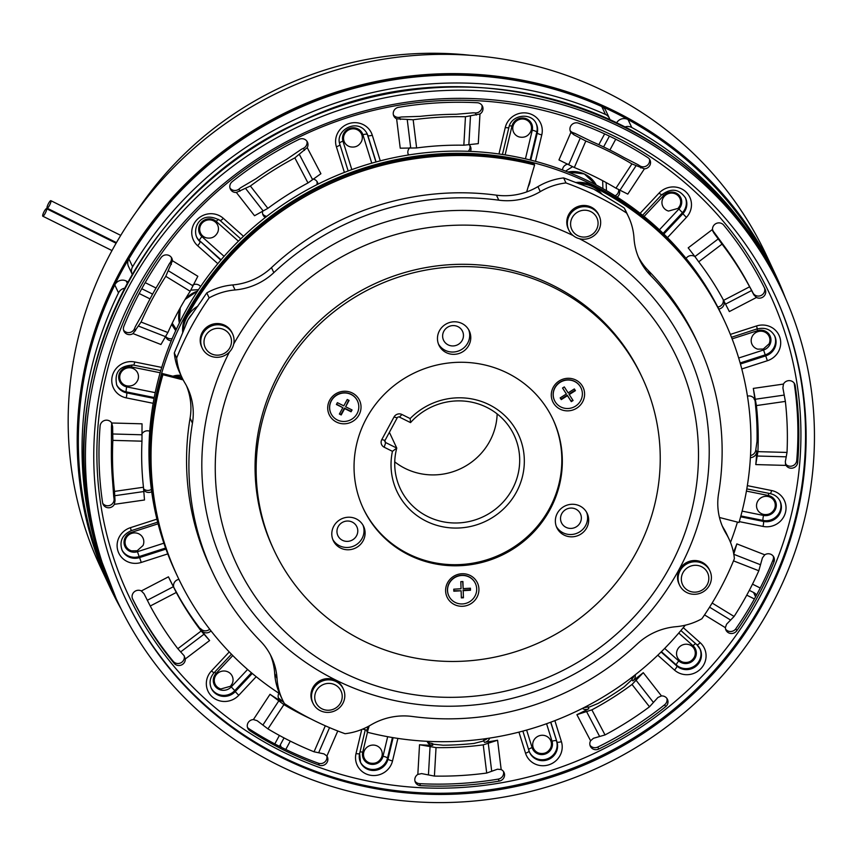 <?xml version="1.0" encoding="UTF-8"?>
<svg xmlns="http://www.w3.org/2000/svg" width="856" height="856" viewBox="0 0 856 856"><rect width="100%" height="100%" fill="white"/><g stroke="black" fill="none" stroke-linecap="round" stroke-linejoin="round"><path stroke-width="1.28" d="M48.525 203.439A4.194 0.877 -63.6 0 0 47.133 208.19A4.194 0.877 -63.6 0 0 49.466 205.44A4.194 0.877 -63.6 0 0 50.857 200.679A4.194 0.877 -63.6 0 0 48.525 203.439M44.191 211.443A4.194 0.877 -63.6 0 0 42.8 216.204A4.194 0.877 -63.6 0 0 45.133 213.444A4.194 0.877 -63.6 0 0 46.524 208.693A4.194 0.877 -63.6 0 0 44.191 211.443M775.504 274.701L766.473 255.42A367.663 354.63 154.9 0 0 160.2 181.932A367.663 354.63 154.9 0 0 100.559 567.271L109.589 586.553A367.663 354.63 -25.1 0 1 169.231 201.214A367.663 354.63 -25.1 0 1 775.504 274.701A367.663 354.63 -25.1 0 1 785.337 297.877M121.092 608.937A367.663 354.63 -25.1 0 1 109.589 586.553M78.806 423.046A366.614 353.614 -25.1 0 1 170.119 202.123A366.614 353.614 -25.1 0 1 669.627 146.365M470.158 55.276A345.856 333.605 154.9 0 0 136.543 211.507M179.856 377.999A9.437 9.095 154.9 0 0 176.775 377.207M131.236 367.952A9.437 9.095 154.9 0 0 120.065 374.746A9.437 9.095 154.9 0 0 126.966 385.895C131.813 386.548 135.376 384.719 137.666 380.406A9.437 9.095 154.9 0 0 131.236 367.952M131.738 533.352A9.437 9.095 154.9 0 0 131.631 550.857L137.185 550.75L143.006 545.529A9.437 9.095 154.9 0 0 131.738 533.352M216.836 674.068A9.437 9.095 154.9 0 0 220.859 688.962L230.478 686.266A9.437 9.095 154.9 0 0 228.852 672.377A9.437 9.095 154.9 0 0 216.836 674.068M128.026 281.902L126.228 281.003A8.389 8.089 154.9 0 0 114.79 284.941A366.817 353.817 -25.1 0 0 110.649 586.842L114.362 594.76A366.817 353.817 -25.1 0 1 118.503 292.859L114.79 284.941M124.655 288.205A8.389 8.089 154.9 0 0 118.503 292.859M363.747 752.381A9.437 9.095 154.9 0 0 370.06 763.038C375.163 764.055 378.951 762.279 381.434 757.71A9.437 9.095 154.9 0 0 375.014 745.255A9.437 9.095 154.9 0 0 363.747 752.381M533.095 747.309A9.437 9.095 154.9 0 0 539.259 753.227C544.363 754.254 548.15 752.478 550.633 747.909A9.437 9.095 154.9 0 0 539.355 735.732A9.437 9.095 154.9 0 0 533.095 747.309M679.504 660.222A9.437 9.095 154.9 0 0 683.109 662.18C688.213 663.207 692.001 661.431 694.483 656.852A9.437 9.095 154.9 0 0 679.086 647.286A9.437 9.095 154.9 0 0 679.504 660.222M284.042 737.915L280.233 744.955A8.389 8.089 154.9 0 0 279.612 746.421M774.455 508.956A9.437 9.095 154.9 0 0 768.035 496.491A9.437 9.095 154.9 0 0 756.854 503.296A9.437 9.095 154.9 0 0 763.755 514.435C768.613 515.098 772.176 513.268 774.455 508.956M769.116 343.823A9.437 9.095 154.9 0 0 757.838 331.657A9.437 9.095 154.9 0 0 757.742 349.152L763.285 349.045L769.116 343.823M678.155 208.329A9.437 9.095 154.9 0 0 676.508 194.473A9.437 9.095 154.9 0 0 664.491 196.163A9.437 9.095 154.9 0 0 668.515 211.058L678.134 208.361L679.889 205.729M531.255 130.016A9.437 9.095 154.9 0 0 524.268 119.198A9.437 9.095 154.9 0 0 513.001 126.324A9.437 9.095 154.9 0 0 519.314 136.981C524.418 137.998 528.206 136.222 530.688 131.653A9.437 9.095 154.9 0 0 531.255 130.016M361.906 135.077A9.437 9.095 154.9 0 0 350.222 129.277A9.437 9.095 154.9 0 0 350.115 146.783C355.219 147.799 359.017 146.023 361.5 141.454A9.437 9.095 154.9 0 0 361.906 135.077M215.487 222.175A9.437 9.095 154.9 0 0 202.241 222.935A9.437 9.095 154.9 0 0 206.264 237.829C211.368 238.856 215.156 237.08 217.638 232.5A9.437 9.095 154.9 0 0 215.487 222.175M609.879 119.53A8.389 8.089 154.9 0 0 605.47 114.447L601.757 106.529A366.817 353.817 -25.1 0 0 128.892 258.865A8.389 8.089 154.9 0 0 128.475 266.366L132.188 274.273A8.389 8.089 154.9 0 0 132.241 274.401M730.489 542.437A301.847 291.147 154.9 0 0 737.444 522.106M723.523 318.892A301.847 291.147 154.9 0 0 723.288 318.389A301.847 291.147 154.9 0 0 460.1 153.31A301.847 291.147 154.9 0 0 185.57 315.158A301.847 291.147 154.9 0 0 176.582 574.419A301.847 291.147 154.9 0 0 176.818 574.922M723.288 318.389L722.261 316.185A301.847 291.147 154.9 0 0 718.783 309.037A301.847 291.147 154.9 0 0 686.084 258.426A301.847 291.147 154.9 0 0 667.466 237.626A301.847 291.147 154.9 0 0 640.128 213.305A301.847 291.147 154.9 0 0 617.187 197.115A301.847 291.147 154.9 0 0 562.499 169.97A301.847 291.147 154.9 0 0 535.471 161.335A301.847 291.147 154.9 0 0 498.962 153.973A301.847 291.147 154.9 0 0 470.49 151.394A301.847 291.147 154.9 0 0 408.483 154.979A301.847 291.147 154.9 0 0 380.278 160.842A301.847 291.147 154.9 0 0 344.39 172.409A301.847 291.147 154.9 0 0 318.015 184.126A301.847 291.147 154.9 0 0 265.296 217.499A301.847 291.147 154.9 0 0 243.479 236.277A301.847 291.147 154.9 0 0 217.82 263.669A301.847 291.147 154.9 0 0 200.614 286.546A301.847 291.147 154.9 0 0 184.543 312.954A301.847 291.147 154.9 0 0 171.307 340.752A301.847 291.147 154.9 0 0 161.72 367.417A301.847 291.147 154.9 0 0 153.171 403.304A301.847 291.147 154.9 0 0 149.736 431.221A6.292 6.067 154.9 0 0 141.764 434.195M530.271 179.685A16.767 16.178 -25.1 0 1 528.312 186.522A16.767 16.178 -25.1 0 1 528.173 186.779M334.985 684.811A13.835 13.343 154.9 0 0 316.367 690.803A13.835 13.343 154.9 0 0 321.995 708.832A13.835 13.343 154.9 0 0 340.602 702.83A13.835 13.343 154.9 0 0 334.985 684.811M323.343 680.67A16.767 16.178 -25.1 0 1 336.034 681.558A16.767 16.178 -25.1 0 1 343.342 689.005A16.767 16.178 -25.1 0 1 332.973 711.571A16.767 16.178 -25.1 0 1 320.283 710.673A16.767 16.178 -25.1 0 1 312.975 703.225A16.767 16.178 -25.1 0 1 323.343 680.67M312.975 703.225L312.408 702.027A16.767 16.178 -25.1 0 1 322.776 679.461A16.767 16.178 -25.1 0 1 342.785 687.807L343.342 689.005M701.567 566.704A13.835 13.343 154.9 0 0 682.96 572.707A13.835 13.343 154.9 0 0 688.577 590.736A13.835 13.343 154.9 0 0 707.195 584.734A13.835 13.343 154.9 0 0 701.567 566.704M678.797 583.161A16.767 16.178 -25.1 0 1 684.19 565.709A16.767 16.178 -25.1 0 1 702.615 563.462A16.767 16.178 -25.1 0 1 709.934 570.909A16.767 16.178 -25.1 0 1 710.694 572.878A16.767 16.178 -25.1 0 1 705.301 590.33A16.767 16.178 -25.1 0 1 686.876 592.577A16.767 16.178 -25.1 0 1 679.557 585.13A16.767 16.178 -25.1 0 1 678.797 583.161M679.557 585.13L679.001 583.931A16.767 16.178 -25.1 0 1 678.23 581.952A16.767 16.178 -25.1 0 1 688.331 561.739A16.767 16.178 -25.1 0 1 709.367 569.7L709.934 570.909M590.833 211.635A13.835 13.343 154.9 0 0 572.215 217.627A13.835 13.343 154.9 0 0 577.843 235.657A13.835 13.343 154.9 0 0 596.45 229.654A13.835 13.343 154.9 0 0 590.833 211.635M579.191 207.494A16.767 16.178 -25.1 0 1 591.881 208.383A16.767 16.178 -25.1 0 1 599.189 215.83A16.767 16.178 -25.1 0 1 588.821 238.396A16.767 16.178 -25.1 0 1 576.131 237.497A16.767 16.178 -25.1 0 1 568.823 230.05A16.767 16.178 -25.1 0 1 579.191 207.494M568.823 230.05L568.256 228.852A16.767 16.178 -25.1 0 1 578.624 206.285A16.767 16.178 -25.1 0 1 598.633 214.631L599.189 215.83M224.24 329.731A13.835 13.343 154.9 0 0 205.633 335.723A13.835 13.343 154.9 0 0 211.25 353.753A13.835 13.343 154.9 0 0 229.868 347.75A13.835 13.343 154.9 0 0 224.24 329.731M201.47 346.177A16.767 16.178 -25.1 0 1 206.863 328.725A16.767 16.178 -25.1 0 1 225.289 326.478A16.767 16.178 -25.1 0 1 232.607 333.926A16.767 16.178 -25.1 0 1 233.367 335.894A16.767 16.178 -25.1 0 1 227.974 353.346A16.767 16.178 -25.1 0 1 209.549 355.593A16.767 16.178 -25.1 0 1 202.23 348.146A16.767 16.178 -25.1 0 1 201.47 346.177M202.23 348.146L201.674 346.948A16.767 16.178 -25.1 0 1 200.903 344.979A16.767 16.178 -25.1 0 1 211.004 324.756A16.767 16.178 -25.1 0 1 232.04 332.727L232.607 333.926M566.019 527.339A10.475 10.111 154.9 0 0 580.432 513.803A10.475 10.111 154.9 0 0 563.826 511A10.475 10.111 154.9 0 0 566.019 527.339M448.116 344.861A10.475 10.111 154.9 0 0 462.529 331.315A10.475 10.111 154.9 0 0 445.923 328.522A10.475 10.111 154.9 0 0 448.116 344.861M342.443 540.297A10.475 10.111 154.9 0 0 356.856 526.75A10.475 10.111 154.9 0 0 340.26 523.958A10.475 10.111 154.9 0 0 342.443 540.297M554.463 400.394A14.67 14.156 -25.1 0 1 574.59 381.337A14.67 14.156 -25.1 0 1 581.042 387.95M574.686 381.53A14.67 14.156 154.9 0 0 554.517 400.501A14.67 14.156 154.9 0 0 577.757 404.406A14.67 14.156 154.9 0 0 574.686 381.53M448.79 595.83A14.67 14.156 -25.1 0 1 468.928 576.773A14.67 14.156 -25.1 0 1 475.369 583.385M469.013 576.965A14.67 14.156 154.9 0 0 448.844 595.937A14.67 14.156 154.9 0 0 472.084 599.842A14.67 14.156 154.9 0 0 469.013 576.965M330.898 413.352A14.67 14.156 -25.1 0 1 351.024 394.284A14.67 14.156 -25.1 0 1 357.423 400.801A14.67 14.156 -25.1 0 1 357.466 400.908M351.12 394.488A14.67 14.156 154.9 0 0 330.94 413.448A14.67 14.156 154.9 0 0 354.181 417.364A14.67 14.156 154.9 0 0 351.12 394.488M560.07 409.136A16.767 16.178 154.9 0 0 582.626 401.871A16.767 16.178 154.9 0 0 575.81 380.01A16.767 16.178 154.9 0 0 553.254 387.286A16.767 16.178 154.9 0 0 560.07 409.136M454.397 604.571A16.767 16.178 154.9 0 0 476.953 597.306A16.767 16.178 154.9 0 0 470.137 575.446A16.767 16.178 154.9 0 0 447.581 582.722A16.767 16.178 154.9 0 0 454.397 604.571M336.494 422.083A16.767 16.178 154.9 0 0 359.06 414.818A16.767 16.178 154.9 0 0 352.244 392.968A16.767 16.178 154.9 0 0 329.678 400.234A16.767 16.178 154.9 0 0 336.494 422.083M340.57 548.054A16.767 16.178 154.9 0 0 359.82 545.079A16.767 16.178 154.9 0 0 363.629 526.387A16.767 16.178 154.9 0 0 356.321 518.939A16.767 16.178 154.9 0 0 337.071 521.914A16.767 16.178 154.9 0 0 333.262 540.607A16.767 16.178 154.9 0 0 340.57 548.054M332.77 539.441A16.767 16.178 154.9 0 0 339.49 545.754A16.767 16.178 154.9 0 0 358.257 543.218A16.767 16.178 154.9 0 0 363.04 525.252M446.244 352.619A16.767 16.178 154.9 0 0 465.493 349.644A16.767 16.178 154.9 0 0 469.302 330.951A16.767 16.178 154.9 0 0 461.994 323.504A16.767 16.178 154.9 0 0 442.745 326.478A16.767 16.178 154.9 0 0 438.935 345.171A16.767 16.178 154.9 0 0 446.244 352.619M438.443 344.005A16.767 16.178 154.9 0 0 445.163 350.318A16.767 16.178 154.9 0 0 463.931 347.782A16.767 16.178 154.9 0 0 468.714 329.817M564.147 535.107A16.767 16.178 154.9 0 0 583.396 532.132A16.767 16.178 154.9 0 0 587.205 513.44A16.767 16.178 154.9 0 0 579.887 505.992A16.767 16.178 154.9 0 0 560.637 508.967A16.767 16.178 154.9 0 0 556.828 527.66A16.767 16.178 154.9 0 0 564.147 535.107M556.336 526.483A16.767 16.178 154.9 0 0 563.066 532.807A16.767 16.178 154.9 0 0 581.823 530.271A16.767 16.178 154.9 0 0 586.617 512.305M507.394 373.045A104.807 101.094 -25.1 0 1 553.104 419.59A104.807 101.094 -25.1 0 1 529.297 536.445A104.807 101.094 -25.1 0 1 408.997 555.03A104.807 101.094 -25.1 0 1 363.276 508.485A104.807 101.094 -25.1 0 1 387.083 391.631A104.807 101.094 -25.1 0 1 507.394 373.045M552.848 419.033A104.807 101.094 -25.1 0 1 528.559 535.556A104.807 101.094 -25.1 0 1 408.473 553.928A104.807 101.094 -25.1 0 1 363.019 507.929M274.059 550.269L272.978 547.958A203.321 196.12 -25.1 0 1 319.17 321.268A203.321 196.12 -25.1 0 1 552.569 285.198A203.321 196.12 -25.1 0 1 641.251 375.506L642.332 377.806A203.321 196.12 -25.1 0 1 596.14 604.497A203.321 196.12 -25.1 0 1 362.741 640.566A203.321 196.12 -25.1 0 1 274.059 550.269A203.321 196.12 -25.1 0 1 320.251 323.568A203.321 196.12 -25.1 0 1 553.639 287.509A203.321 196.12 -25.1 0 1 642.332 377.806M410.152 418.563A67.078 64.703 -25.1 0 1 489.161 404.695A67.078 64.703 -25.1 0 1 516.425 492.104A67.078 64.703 -25.1 0 1 426.192 521.176A67.078 64.703 -25.1 0 1 392.444 451.326L384.194 447.228A5.874 5.66 -25.1 0 1 381.808 439.577L394.017 417.011A5.874 5.66 -25.1 0 1 401.913 414.475L410.152 418.563L410.538 422.607L399.474 417.107A1.68 1.616 154.9 0 0 397.216 417.835L385.018 440.401A1.68 1.616 154.9 0 0 385.692 442.584L396.767 448.084A62.884 60.658 154.9 0 0 400.255 488.605A62.884 60.658 154.9 0 0 427.69 516.532A62.884 60.658 154.9 0 0 499.872 505.372A62.884 60.658 154.9 0 0 514.156 435.265A62.884 60.658 154.9 0 0 486.732 407.338A62.884 60.658 154.9 0 0 410.538 422.607M497.154 413.908A62.884 60.658 -25.1 0 1 405.166 468.446A62.884 60.658 -25.1 0 1 394.744 461.865M575.617 182.499A28.302 27.296 -25.1 0 1 577.918 182.349M209.142 297.899L206.788 292.891A62.884 60.658 154.9 0 1 232.725 284.941A62.884 60.658 -25.1 0 0 271.48 267.639A268.303 258.79 -25.1 0 1 496.448 195.168A62.884 60.658 -25.1 0 0 537.942 186.619A62.884 60.658 154.9 0 1 563.633 177.93A301.847 291.147 154.9 0 1 572.546 181.301L593.936 189.251L616.234 202.99A301.847 291.147 154.9 0 1 624.238 208.019L626.592 213.026A301.847 291.147 154.9 0 0 597.221 196.259A301.847 291.147 154.9 0 0 565.977 182.938A62.884 60.658 154.9 0 0 540.286 191.626A62.884 60.658 -25.1 0 1 498.791 200.176A268.303 258.79 154.9 0 0 273.824 272.647A62.884 60.658 -25.1 0 1 235.068 289.949A62.884 60.658 154.9 0 0 209.142 297.899A301.847 291.147 154.9 0 0 176.657 357.979A62.884 60.658 154.9 0 0 181.943 377.442A62.884 60.658 154.9 0 0 184.832 382.857A62.884 60.658 -25.1 0 1 187.721 388.282A62.884 60.658 -25.1 0 1 192.44 423.185A268.303 258.79 154.9 0 0 212.534 572.118A268.303 258.79 154.9 0 0 260.395 641.08A62.884 60.658 -25.1 0 1 271.609 657.248A62.884 60.658 -25.1 0 1 277.034 678.498A62.884 60.658 154.9 0 0 282.459 699.748A62.884 60.658 154.9 0 0 284.449 703.621A301.847 291.147 154.9 0 0 345.054 733.71A62.884 60.658 154.9 0 0 370.755 725.032A62.884 60.658 -25.1 0 1 412.25 716.472A268.303 258.79 154.9 0 0 637.206 644.001A62.884 60.658 -25.1 0 1 675.973 626.699A62.884 60.658 154.9 0 0 701.899 618.749A301.847 291.147 154.9 0 0 734.384 558.668A62.884 60.658 154.9 0 0 729.098 539.205A62.884 60.658 154.9 0 0 726.209 533.791A62.884 60.658 -25.1 0 1 723.309 528.377A62.884 60.658 -25.1 0 1 718.601 493.473A268.303 258.79 154.9 0 0 698.496 344.54A268.303 258.79 154.9 0 0 650.646 275.568A62.884 60.658 -25.1 0 1 639.432 259.4A62.884 60.658 -25.1 0 1 634.007 238.161A62.884 60.658 154.9 0 0 628.582 216.91A62.884 60.658 154.9 0 0 626.592 213.026M571.027 250.123A243.147 234.533 154.9 0 0 243.917 355.497A243.147 234.533 154.9 0 0 342.732 672.345A243.147 234.533 154.9 0 0 669.841 566.961A243.147 234.533 154.9 0 0 571.027 250.123M579.405 238.706A255.313 246.261 -25.1 0 1 678.038 571.348A255.313 246.261 -25.1 0 1 335.67 679.996A255.313 246.261 -25.1 0 1 229.451 351.976M233.699 344.048A255.313 246.261 -25.1 0 1 573.113 235.55M602.035 194.184A29.35 28.302 154.9 0 0 592.812 186.843A29.35 28.302 154.9 0 0 579.18 183.837M197.832 306.159A29.35 28.302 154.9 0 0 183.28 331.39M181.943 377.442L179.589 372.435A62.884 60.658 154.9 0 1 174.303 352.972A301.847 291.147 154.9 0 1 178.005 344.166L187.871 320.058L201.417 300.863A301.847 291.147 154.9 0 1 206.788 292.891M165.561 336.14A6.292 6.067 154.9 0 0 171.307 340.752M123.842 326.436A6.292 6.067 154.9 0 0 133.022 333.583L141.069 322.049A339.575 327.538 154.9 0 1 165.775 276.338L172.42 260.727A6.292 6.067 154.9 0 0 161.024 257.656A352.148 339.671 154.9 0 0 123.842 326.436M102.602 502.729A6.292 6.067 154.9 0 0 114.34 504.323L115.036 500.771L114.501 491.398A339.575 327.538 154.9 0 1 112.853 440.369L112.639 426.727L111.708 422.992A6.292 6.067 154.9 0 0 100.12 425.935A352.148 339.671 154.9 0 0 102.602 502.729M178.925 579.373A6.292 6.067 154.9 0 0 174.217 588.318A310.225 299.236 -25.1 0 1 168.45 576.826L176.282 592.47A310.225 299.236 -25.1 0 0 201.171 631L209.613 640.534A310.225 299.236 -25.1 0 1 201.492 630.54A6.292 6.067 154.9 0 0 210.993 630.883M144.022 593.711L141.358 590.94A6.292 6.067 154.9 0 0 132.669 599.114A352.148 339.671 154.9 0 0 174.153 663.336A6.292 6.067 154.9 0 0 185.303 658.96L184.029 655.643L177.823 648.698A339.575 327.538 154.9 0 1 150.249 606.016L144.022 593.711M278.917 693.253A6.292 6.067 154.9 0 0 280.982 701.278A310.225 299.236 -25.1 0 1 270.025 694.291L283.914 704.627A310.225 299.236 -25.1 0 0 311.017 718.976M257.11 720.677L253.408 719.564A6.292 6.067 154.9 0 0 249.941 730.778A352.148 339.671 154.9 0 0 319.331 765.232A6.292 6.067 154.9 0 0 326.896 756.051L324.017 753.89L314.056 751.793A339.575 327.538 154.9 0 1 267.949 728.895L257.11 720.677M421.612 773.599L417.835 774.413A6.292 6.067 154.9 0 0 420.542 785.658A352.148 339.671 154.9 0 0 499.219 781.1A6.292 6.067 154.9 0 0 501.177 769.576L497.486 769.202L486.7 773.054A339.575 327.538 154.9 0 1 434.409 776.082L421.612 773.599M593.443 738.289L590.597 740.772A6.292 6.067 154.9 0 0 598.729 749.043A352.148 339.671 154.9 0 0 665.626 706.703A6.292 6.067 154.9 0 0 661.463 695.928L657.954 697.458L649.49 706.799A339.575 327.538 154.9 0 1 605.032 734.93L593.443 738.289M726.562 624.217L725.385 627.673A6.292 6.067 154.9 0 0 736.781 630.744A352.148 339.671 154.9 0 0 773.963 561.964A6.292 6.067 154.9 0 0 764.783 554.816L762.418 557.887L758.812 570.759A339.575 327.538 154.9 0 1 734.095 616.47L726.562 624.217M785.294 461.94L786.097 465.407A6.292 6.067 154.9 0 0 797.685 462.465A352.148 339.671 154.9 0 0 795.203 385.671A6.292 6.067 154.9 0 0 783.465 384.077L782.898 387.896L785.369 401.411A339.575 327.538 154.9 0 1 787.017 452.439L785.294 461.94M756.458 297.471A6.292 6.067 154.9 0 0 765.146 289.285A352.148 339.671 154.9 0 0 723.652 225.064A6.292 6.067 154.9 0 0 712.502 229.44L713.904 233.025L722.047 244.11A339.575 327.538 154.9 0 1 749.621 286.792L753.911 294.945L756.458 297.471L729.355 311.573L723.588 300.349A310.225 299.236 -25.1 0 0 698.699 261.818L694.933 256.586A6.292 6.067 154.9 0 0 686.084 258.426M568.106 164.095A6.292 6.067 154.9 0 0 562.499 169.97M578.474 123.168A6.292 6.067 154.9 0 0 570.909 132.348L573.916 134.767L585.814 141.026A339.575 327.538 154.9 0 1 631.921 163.913L644.408 168.835A6.292 6.067 154.9 0 0 647.864 157.622A352.148 339.671 154.9 0 0 578.474 123.168M409.938 147.628A6.292 6.067 154.9 0 0 408.483 154.979M398.586 107.3A6.292 6.067 154.9 0 0 396.628 118.824L413.17 119.754A339.575 327.538 154.9 0 1 465.461 116.726L479.97 113.987A6.292 6.067 154.9 0 0 477.274 102.741A352.148 339.671 154.9 0 0 398.586 107.3M262.728 210.758A6.292 6.067 154.9 0 0 265.296 217.499M232.179 181.697A6.292 6.067 154.9 0 0 236.352 192.472L250.38 186.019A339.575 327.538 154.9 0 1 294.839 157.879L307.208 147.628A6.292 6.067 154.9 0 0 299.076 139.357A352.148 339.671 154.9 0 0 232.179 181.697M790.901 336.558A358.439 345.738 -25.1 0 1 575.018 768.774A358.439 345.738 -25.1 0 1 125.329 598.419A358.439 345.738 -25.1 0 1 108.969 556.25A358.439 345.738 -25.1 0 1 324.852 124.034A358.439 345.738 -25.1 0 1 774.541 294.389A358.439 345.738 -25.1 0 1 790.901 336.558M798.883 333.99A366.817 353.817 154.9 0 0 782.138 290.837A366.817 353.817 154.9 0 0 321.931 116.491A366.817 353.817 154.9 0 0 100.997 558.818A366.817 353.817 154.9 0 0 117.732 601.971A366.817 353.817 154.9 0 0 577.939 776.317A366.817 353.817 154.9 0 0 798.883 333.99M617.187 197.115A6.292 6.067 154.9 0 0 619.113 189.647M718.783 309.037A6.292 6.067 154.9 0 0 724.037 301.151M750.402 457.607A6.292 6.067 154.9 0 0 756.758 451.658A310.225 299.236 -25.1 0 1 755.784 464.583L757.902 451.647A310.225 299.236 -25.1 0 0 756.404 405.573L753.312 388.41A310.225 299.236 -25.1 0 1 755.12 401.175A6.292 6.067 154.9 0 0 747.448 396.157M733.71 554.271L736.866 543.892A310.225 299.236 -25.1 0 1 733.453 552.355M582.358 708.426A6.292 6.067 154.9 0 0 588.832 708.725A310.225 299.236 -25.1 0 1 576.901 714.674L591.881 709.859A310.225 299.236 -25.1 0 0 632.017 684.458L643.263 672.666A310.225 299.236 -25.1 0 1 632.809 680.895A6.292 6.067 154.9 0 0 635.227 674.806M427.133 741.307A6.292 6.067 154.9 0 0 432.74 745.351A310.225 299.236 -25.1 0 1 419.526 744.752L436.036 747.598A310.225 299.236 -25.1 0 0 483.244 744.859L497.582 740.226A310.225 299.236 -25.1 0 1 484.464 742.355A6.292 6.067 154.9 0 0 489.664 738.097M143.615 489.771A6.292 6.067 154.9 0 0 151.694 491.729A301.847 291.147 154.9 0 0 156.916 519.143A301.847 291.147 154.9 0 0 167.755 553.907A301.847 291.147 154.9 0 0 175.555 572.215L176.582 574.419M200.614 286.546A6.292 6.067 154.9 0 0 193.017 284.877M318.015 184.126A6.292 6.067 154.9 0 0 312.825 178.99M470.49 151.394A6.292 6.067 154.9 0 0 468.767 144.386M172.42 260.727L197.832 276.274L190.182 291.275A310.225 299.236 -25.1 0 0 167.872 332.535L160.939 344.508L133.022 333.583M112.04 423.602L111.708 422.992L142.032 423.816L141.968 441.172A310.225 299.236 -25.1 0 0 143.466 487.235L144.493 499.99L114.34 504.323M201.492 630.54L195.296 622.205A310.225 299.236 154.9 0 1 179.022 597.007L173.543 586.895M283.839 702.509L280.04 699.266A6.292 6.067 -25.1 0 1 278.318 697.683M484.464 742.355L483.8 740.932L473.957 743.436A310.225 299.236 154.9 0 1 443.098 745.223L433.757 744.281L431.799 743.34A6.292 6.067 -25.1 0 1 427.369 741.328M632.809 680.895L632.145 679.471L624.217 686.876A310.225 299.236 154.9 0 1 597.98 703.482L589.677 706.906L588.168 707.302L587.89 706.724A6.292 6.067 -25.1 0 1 584.306 707.441M755.12 401.175L756.062 411.115A310.225 299.236 154.9 0 1 757.036 441.236L755.816 449.646A6.292 6.067 -25.1 0 1 750.519 455.51M718.28 238.888L694.933 256.586L688.192 247.866L712.502 229.44M644.408 168.835L627.78 194.109L615.956 188.181A310.225 299.236 -25.1 0 0 574.333 167.519L558.957 159.933L570.909 132.348M479.97 113.987L478.279 143.648L463.834 145.21A310.225 299.236 -25.1 0 0 416.626 147.949L400.223 148.174L396.628 118.824M307.208 147.628L320.904 173.725L307.989 182.949A310.225 299.236 -25.1 0 0 267.853 208.35L254.542 215.733L236.352 192.472M306.887 141.176A6.292 6.067 -25.1 0 1 303.484 148.238A339.575 327.538 154.9 0 0 301.515 149.222L286.482 159.43A339.575 327.538 -25.1 0 0 255.923 178.776L240.707 187.699A339.575 327.538 154.9 0 0 238.984 189.069A6.292 6.067 -25.1 0 1 229.975 188.01M481.896 105.213A6.292 6.067 -25.1 0 1 475.315 112.939A339.575 327.538 154.9 0 0 473.133 112.821L456.152 114.276A339.575 327.538 -25.1 0 0 420.2 116.352L401.614 116.972A339.575 327.538 154.9 0 0 399.442 117.326A6.292 6.067 -25.1 0 1 393.418 114.939M649.437 159.109A6.292 6.067 -25.1 0 1 639.817 165.85A339.575 327.538 154.9 0 0 638.009 164.684L623.842 157.461A339.575 327.538 -25.1 0 0 592.149 141.721L574.943 133.376A339.575 327.538 154.9 0 0 572.91 132.637A6.292 6.067 -25.1 0 1 570.096 130.529M764.483 287.948A6.292 6.067 -25.1 0 1 752.916 292.816A339.575 327.538 154.9 0 0 751.964 290.912L744.645 277.43A339.575 327.538 -25.1 0 0 725.685 248.09L714.257 232.532A339.575 327.538 154.9 0 0 712.898 230.885A6.292 6.067 -25.1 0 1 712.684 230.606M111.473 422.639A6.292 6.067 -25.1 0 1 111.633 424.587A339.575 327.538 154.9 0 0 111.462 426.727L111.451 445.965A339.575 327.538 -25.1 0 0 112.585 481.051L113.72 496.523A339.575 327.538 154.9 0 0 114.03 498.631A6.292 6.067 -25.1 0 1 102.72 503.307M171.296 257.367A6.292 6.067 -25.1 0 1 170.376 262.311A339.575 327.538 154.9 0 0 169.135 264.119L160.318 280.843A339.575 327.538 -25.1 0 0 143.327 312.269L135.334 326.628A339.575 327.538 154.9 0 0 134.51 328.64A6.292 6.067 -25.1 0 1 123.574 330.159M267.853 208.35L250.38 186.019M294.839 157.879L307.989 182.949M483.244 744.859L486.7 773.054M434.409 776.082L436.036 747.598M325.323 725.792L314.056 751.793M267.949 728.895L283.914 704.627M150.249 606.016L176.282 592.47M201.171 631L177.823 648.698M112.853 440.369L141.968 441.172M143.466 487.235L114.501 491.398M167.872 332.535L141.069 322.049M165.775 276.338L190.182 291.275M465.461 116.726L463.834 145.21M416.626 147.949L413.17 119.754M631.921 163.913L615.956 188.181M574.333 167.519L585.814 141.026M749.621 286.792L723.588 300.349M698.699 261.818L722.047 244.11M756.404 405.573L785.369 401.411M787.017 452.439L757.902 451.647M733.496 560.862L758.812 570.759M734.095 616.47L712.149 603.041M632.017 684.458L649.49 706.799M605.032 734.93L591.881 709.859M172.238 338.537A6.292 6.067 -25.1 0 1 165.593 336.269M151.373 489.365A6.292 6.067 -25.1 0 1 143.573 488.819M209.699 629.213A6.292 6.067 -25.1 0 1 200.55 628.529L200.818 629.117M184.211 655.857A6.292 6.067 -25.1 0 1 173.222 661.335A352.148 339.671 -25.1 0 1 132.38 598.44M326.778 755.869A6.292 6.067 -25.1 0 1 318.389 763.22A352.148 339.671 -25.1 0 1 249.01 728.777A6.292 6.067 -25.1 0 1 247.427 727.29M487.267 738.461A6.292 6.067 -25.1 0 1 483.522 740.344L483.8 740.932M503.456 771.459A6.292 6.067 -25.1 0 1 498.278 779.099A352.148 339.671 -25.1 0 1 419.601 783.657A6.292 6.067 -25.1 0 1 414.978 781.186M666.888 698.389A6.292 6.067 -25.1 0 1 664.695 704.702A352.148 339.671 -25.1 0 1 597.798 747.042A6.292 6.067 -25.1 0 1 589.987 745.223M634.135 675.662A6.292 6.067 -25.1 0 1 631.867 678.894L632.145 679.471M773.289 556.24A6.292 6.067 -25.1 0 1 773.032 559.963A352.148 339.671 -25.1 0 1 735.839 628.743A6.292 6.067 -25.1 0 1 725.567 629.032M794.154 383.092A6.292 6.067 -25.1 0 1 794.272 383.67A352.148 339.671 -25.1 0 1 796.754 460.453A6.292 6.067 -25.1 0 1 785.401 463.77M754.05 398.425A6.292 6.067 -25.1 0 1 754.19 399.174L754.457 399.752M723.224 299.664A6.292 6.067 -25.1 0 1 717.767 307.047M618.695 189.486A6.292 6.067 -25.1 0 1 615.1 195.81M409.125 154.883A6.292 6.067 -25.1 0 1 408.002 153.716M469.869 145.531A6.292 6.067 -25.1 0 1 468.264 151.298M266.762 216.354A6.292 6.067 -25.1 0 1 262.664 213.925M316.945 181.408A6.292 6.067 -25.1 0 1 316.827 184.725M712.77 230.927L713.069 231.687M785.487 464.08L786.097 465.407L755.784 464.583M270.378 654.776A62.884 60.658 -25.1 0 1 274.69 673.49A62.884 60.658 154.9 0 0 280.115 694.74L282.459 699.748M628.582 216.91L626.239 211.903A62.884 60.658 154.9 0 0 624.238 208.019M212.534 572.118L210.191 567.1A268.303 258.79 -25.1 0 1 190.086 418.177L192.44 423.185M638.319 256.875A62.884 60.658 -25.1 0 0 648.302 270.56A268.303 258.79 -25.1 0 1 696.153 339.532L698.496 344.54M186.49 385.799A62.884 60.658 -25.1 0 1 190.086 418.177M729.098 539.205L726.755 534.197A62.884 60.658 154.9 0 0 723.866 528.783A62.884 60.658 -25.1 0 1 722.197 525.841M174.303 352.972L176.657 357.979M563.633 177.93L565.977 182.938M526.665 191.926L534.604 164.983L534.048 163.774A301.847 291.147 154.9 0 0 186.041 316.153A29.35 28.302 154.9 0 0 182.745 332.727M719.479 517.495L739.017 522.502A301.847 291.147 154.9 0 0 724.326 320.593L723.759 319.395A301.847 291.147 154.9 0 0 592.106 185.335A29.35 28.302 154.9 0 0 575.681 182.521M368.101 726.519L366.764 731.035L367.331 732.233A301.847 291.147 154.9 0 0 685.26 625.201M182.542 378.684L162.351 373.516A301.847 291.147 154.9 0 0 177.053 575.414L177.62 576.623A301.847 291.147 154.9 0 0 279.655 693.745M389.384 432.323L396.767 448.084L392.444 451.326M336.397 404.492L342.817 407.681L339.372 414.047L341.212 414.957L344.658 408.59L351.078 411.779L352.062 409.96L345.642 406.771L349.088 400.405L347.247 399.485L343.802 405.862L337.382 402.673L336.397 404.492M463.428 597.777L463.203 590.661L470.49 590.244L470.425 588.211L463.139 588.628L462.903 581.524L460.828 581.641L461.052 588.757L453.766 589.174L453.83 591.207L461.117 590.79L461.352 597.895L463.428 597.777L463.203 590.661M574.333 388.945L568.138 392.861L564.297 386.912L562.52 388.036L566.362 393.985L560.166 397.901L561.269 399.602L567.464 395.686L571.305 401.635L573.081 400.512L569.229 394.562L575.425 390.646L574.333 388.945M336.558 404.182L342.817 407.681M345.642 406.771L348.681 400.201M339.543 413.748L340.977 414.465L344.422 408.087L350.842 411.276L351.666 409.767M461.331 597.381L463.203 597.274M453.819 590.693L461.117 590.79M463.139 588.628L462.689 581.534M462.968 590.159L470.254 589.741L470.201 588.222M569.229 394.562L569.005 394.06L575.136 390.186M560.231 397.869L561.033 399.099L567.228 395.183L571.07 401.132L572.782 400.052M562.585 387.993L566.362 393.985M534.604 164.983A301.847 291.147 154.9 0 0 186.608 317.362A29.35 28.302 154.9 0 0 183.152 331.711M724.326 320.593A301.847 291.147 154.9 0 0 592.662 186.544A29.35 28.302 154.9 0 0 578.421 183.548M369.193 725.931L367.331 732.233M183.163 379.904L162.918 374.714A301.847 291.147 154.9 0 0 177.62 576.623M162.918 374.714L162.351 373.516M172.966 376.233A16.767 16.178 -25.1 0 1 180.991 375.431M362.698 729.087A301.847 291.147 154.9 0 0 367.01 730.211M149.736 431.221A301.847 291.147 154.9 0 0 151.694 491.729M609.429 118.31L605.716 110.403A8.389 8.089 154.9 0 0 601.757 106.529M128.892 258.865L132.594 266.783A8.389 8.089 154.9 0 0 132.188 274.273M565.581 171.125L572.621 166.674M190.77 290.141L198.496 289.692M604.646 133.889L598.815 144.685M132.594 266.783A366.817 353.817 -25.1 0 1 605.47 114.447M156.049 288.033L145.188 282.64M616.684 122.718A8.389 8.089 154.9 0 1 628.058 119.594A366.817 353.817 -25.1 0 1 775.055 275.707L778.757 283.625A366.817 353.817 -25.1 0 1 779.688 285.626M602.913 188.609L602.656 180.691M603.587 146.922L609.429 136.125M628.058 119.594L631.771 127.501A8.389 8.089 154.9 0 0 625.105 126.913M606.166 182.585L606.423 190.599M760.235 587.997L752.499 584.156M631.771 127.501A366.817 353.817 -25.1 0 1 778.757 283.625M609.9 150.014L615.742 139.218M749.321 590.362L753.569 592.47A8.389 8.089 154.9 0 1 756.554 595.027M285.776 749.471L290.291 741.114M746.753 595.155L754.404 598.954M141.764 288.718L151.897 293.747A8.389 8.089 154.9 0 1 152.603 294.143M172.238 323.172L176.282 329.421M175.694 330.684L171.639 324.413M139.175 293.512L150.035 298.894M115.303 596.76A366.817 353.817 -25.1 0 1 114.362 594.76M279.398 735.432L274.808 743.918M126.228 281.003L127.287 283.261M280.233 744.955L281.324 747.277M567.774 171.992L584.306 173.929L596.29 185.035A27.253 26.279 154.9 0 0 567.87 172.024M197.576 291.094A27.253 26.279 154.9 0 0 184.939 299.718M180.274 307.786A27.253 26.279 154.9 0 0 179.386 322.915L180.188 307.946M588.307 187.154A29.35 28.302 -25.1 0 1 593.936 189.251A29.35 28.302 -25.1 0 1 597.927 191.658M185.506 325.836A29.35 28.302 -25.1 0 1 187.871 320.058A29.35 28.302 -25.1 0 1 192.247 313.97M774.263 293.79A358.439 345.738 -25.1 0 1 790.345 335.359A358.439 345.738 -25.1 0 1 574.772 767.447A358.439 345.738 -25.1 0 1 125.051 597.82M111.922 552.762A354.245 341.694 154.9 0 0 550.697 770.603A354.245 341.694 154.9 0 0 785.883 335.638A354.245 341.694 154.9 0 0 347.108 117.796A354.245 341.694 154.9 0 0 111.922 552.762M116.234 598.772L99.478 555.576C43.838 390.143 137.238 190.995 303.495 120.257C478.344 36.38 705.665 116.031 780.629 287.627A366.817 353.817 154.9 0 0 320.433 113.281A366.817 353.817 154.9 0 0 99.489 555.608A366.817 353.817 154.9 0 0 116.234 598.772L117.732 601.971M509.384 125.832A4.194 0.877 -166.6 0 1 511.984 126.121L505.126 154.883M536.102 123.457A14.67 14.156 -25.1 0 1 536.787 132.038L537.258 133.033A14.67 14.156 154.9 0 0 536.348 123.949C531.736 112.018 511.182 114.479 508.892 127.458A4.194 0.877 -166.6 0 1 505.275 127.491A18.864 18.201 -25.1 0 1 522.941 112.885A18.864 18.201 -25.1 0 1 541.474 125.393A18.864 18.201 -25.1 0 1 541.784 134.863A4.194 0.877 -166.6 0 1 537.258 133.033L530.795 160.126M525.434 158.841L532.261 130.219A10.475 10.111 154.9 0 0 521.796 118.01A10.475 10.111 154.9 0 0 511.984 126.121M662.309 194.291L663.732 195.489L644.087 216.45M685.303 197.533A14.67 14.156 -25.1 0 1 682.425 212.705L682.895 213.711A14.67 14.156 154.9 0 0 685.549 198.025C679.097 188.791 671.136 187.764 661.656 194.954L659.067 193.082A18.864 18.201 -25.1 0 1 690.674 199.469A18.864 18.201 -25.1 0 1 686.394 217.413L682.895 213.711L663.849 234.03M659.43 229.804L678.915 209.003A10.475 10.111 154.9 0 0 681.29 199.031A10.475 10.111 154.9 0 0 663.732 195.489M757.046 329.057L757.539 330.684L732.105 338.88M774.53 335.627A14.67 14.156 -25.1 0 1 765.232 354.865L765.703 355.871A14.67 14.156 154.9 0 0 774.776 336.119C771.031 329.485 765.221 327.088 757.357 328.95L756.533 325.965A18.864 18.201 -25.1 0 1 779.902 337.564A18.864 18.201 -25.1 0 1 767.383 360.729L765.703 355.871L740.44 364.003M738.685 358.011L763.563 349.997A10.475 10.111 154.9 0 0 770.518 337.136A10.475 10.111 154.9 0 0 757.539 330.684M768.913 493.356A4.194 0.674 -78.6 0 0 768.271 495.496L746.432 491.087M779.88 500.76A14.67 14.156 -25.1 0 1 763.038 520.427L763.499 521.432A14.67 14.156 154.9 0 0 780.116 501.252C778.125 497.208 774.841 494.672 770.282 493.634L746.807 488.894M742.131 511.118L763.52 515.44A10.475 10.111 154.9 0 0 775.857 502.258A10.475 10.111 154.9 0 0 768.271 495.496M664.673 648.409L678.797 660.982A10.475 10.111 154.9 0 0 695.896 650.153A10.475 10.111 154.9 0 0 693.05 645.756A4.194 1.027 131.7 0 1 695.628 643.669M699.908 648.655A14.67 14.156 -25.1 0 1 676.411 665.026L676.882 666.032A14.67 14.156 154.9 0 0 700.144 649.148A14.67 14.156 154.9 0 0 696.998 644.857M683.281 627.651L700.165 642.674A18.864 18.201 -25.1 0 1 705.28 650.592A18.864 18.201 -25.1 0 1 697.212 671.671A18.864 18.201 -25.1 0 1 674.496 670.077A4.194 1.027 -48.3 0 0 676.882 666.032L661.1 651.983M747.342 485.641L771.577 490.531A18.864 18.201 -25.1 0 1 785.241 502.697A18.864 18.201 -25.1 0 1 763.017 526.419L739.274 521.625M740.633 516.81L763.499 521.432A4.194 0.674 101.4 0 1 763.017 526.419M640.128 213.305L659.067 193.082M686.394 217.413L667.466 237.626M730.339 334.407L756.533 325.965M767.383 360.729L741.778 368.979M753.312 388.41L783.465 384.077M736.866 543.892L764.783 554.816M725.385 627.673L704.531 614.908M674.496 670.077L657.793 655.204M643.263 672.666L661.463 695.928M590.597 740.772L576.901 714.674M554.87 720.645L561.418 741.649A18.864 18.201 -25.1 0 1 548.889 764.804A18.864 18.201 -25.1 0 1 525.53 753.205L518.95 732.126M497.582 740.226L501.177 769.576M417.835 774.413L419.526 744.752M397.89 738.407L392.53 760.909A18.864 18.201 -25.1 0 1 369.995 775.172A18.864 18.201 -25.1 0 1 356.021 753.548L361.767 729.462M337.767 730.981L326.896 756.051M253.408 719.564L270.025 694.291M256.19 676.689L238.749 695.318A18.864 18.201 -25.1 0 1 212.245 696.848A18.864 18.201 -25.1 0 1 211.411 670.986L229.258 651.94M209.613 640.534L185.303 658.96M141.358 590.94L168.45 576.826M167.755 553.907L141.272 562.435A18.864 18.201 -25.1 0 1 117.903 550.836A18.864 18.201 -25.1 0 1 130.433 527.671L156.916 519.143M153.171 403.304L126.228 397.869A18.864 18.201 -25.1 0 1 112.254 376.244A18.864 18.201 -25.1 0 1 134.788 361.981L161.72 367.417M217.82 263.669L197.65 245.726A18.864 18.201 -25.1 0 1 196.816 219.864A18.864 18.201 -25.1 0 1 223.309 218.323L243.479 236.277M344.39 172.409L336.387 146.761A18.864 18.201 -25.1 0 1 348.916 123.596A18.864 18.201 -25.1 0 1 372.285 135.195L380.278 160.842M498.962 153.973L505.275 127.491M541.784 134.863L535.471 161.335M280.982 701.278L280.308 699.855M432.74 745.351L432.077 743.928M588.832 708.725L588.168 707.302M756.758 451.658L756.094 450.235M304.49 150.378L303.484 148.238M239.98 191.209L238.984 189.069M476.321 115.068L475.315 112.939M400.448 119.466L399.442 117.326M640.823 167.99L639.817 165.85M573.916 134.767L572.91 132.637M753.911 294.945L752.916 292.816M713.904 233.025L712.898 230.885M112.639 426.727L111.633 424.587M115.036 500.771L114.03 498.631M171.371 264.451L170.376 262.311M135.516 330.769L134.51 328.64M262.974 210.683L245.501 188.352M299.29 154.305L312.44 179.375M488.241 743.083L491.708 771.277M428.439 774.937L430.065 746.453M329.549 727.632L318.657 752.777M262.867 725.075L278.831 700.807M147.286 600.281L173.319 586.735M203.996 634.221L180.648 651.919M112.682 433.981L141.796 434.784M143.637 491.569L114.683 495.72M165.219 336.536L138.415 326.05M168.322 270.742L192.718 285.679M470.49 115.87L468.874 144.354M410.687 147.724L407.231 119.53M636.072 165.722L620.108 190M568.801 164.523L580.282 138.03M751.643 290.526L725.62 304.073M755.292 399.238L784.257 395.076M786.247 456.826L757.132 456.023M733.817 554.303L760.513 564.757M730.617 620.065L709.581 607.182M635.965 680.124L653.438 702.455M599.649 736.502L586.499 711.432M181.782 377.111L174.806 375.698M160.147 372.745L131.482 366.957A10.475 10.111 154.9 0 0 118.963 374.875A10.475 10.111 154.9 0 0 126.72 386.891L155.214 392.647M154.219 397.526L126.239 391.877L126.709 392.883L154.059 398.404M126.72 386.891A4.194 0.674 101.4 0 0 126.239 391.877A14.67 14.156 -25.1 0 1 116.534 384.644M134.788 361.981A4.194 0.674 101.4 0 1 133.483 365.095C119.637 365.491 114.062 372.178 116.748 385.147A14.67 14.156 154.9 0 0 126.709 392.883A4.194 0.674 101.4 0 1 126.228 397.869M158.082 523.808L131.428 532.389A10.475 10.111 154.9 0 0 124.473 545.261A10.475 10.111 154.9 0 0 137.452 551.703L163.881 543.186M165.583 548.043L139.132 556.571L139.603 557.566L165.957 549.081M131.171 530.527L131.246 530.656C122.205 534.818 119.155 541.356 122.098 550.269A14.67 14.156 154.9 0 0 139.603 557.566L141.272 562.435M137.452 551.703L139.132 556.571A14.67 14.156 -25.1 0 1 121.873 549.766M232.779 655.557L216.076 673.394A10.475 10.111 154.9 0 0 216.547 687.753A10.475 10.111 154.9 0 0 231.259 686.908L247.598 669.467M251.461 672.784L234.769 690.61L235.24 691.616L252.253 673.447M231.259 686.908L234.769 690.61A14.67 14.156 -25.1 0 1 211.1 687.871M213.979 672.688L214 672.859C209.902 677.663 209.014 682.842 211.325 688.374A14.67 14.156 154.9 0 0 235.24 691.616L238.749 695.318M367.47 732.276L362.73 752.178A10.475 10.111 154.9 0 0 370.488 764.194A10.475 10.111 154.9 0 0 383.007 756.265L387.672 736.706M392.433 737.54L387.533 758.084L388.003 759.09L393.118 737.658M383.007 756.265A4.194 0.877 -166.6 0 1 387.533 758.084A14.67 14.156 -25.1 0 1 360.301 761.947M359.552 753.633A14.67 14.156 154.9 0 0 375.217 770.368A14.67 14.156 154.9 0 0 388.003 759.09A4.194 0.877 -166.6 0 0 392.53 760.909M526.622 730.072L532.1 747.63A10.475 10.111 154.9 0 0 545.079 754.083A10.475 10.111 154.9 0 0 552.034 741.21L546.577 723.716M550.665 722.239L556.956 741.927L550.804 722.186M522.866 731.11L529.051 750.926A4.194 1.102 -17.3 0 1 529.062 750.958A14.67 14.156 154.9 0 0 548.129 759.625A14.67 14.156 154.9 0 0 556.956 741.927A4.194 1.102 162.7 0 0 561.418 741.649M552.034 741.21A4.194 1.102 162.7 0 1 556.496 740.922A14.67 14.156 -25.1 0 1 529.49 752.146M693.05 645.756L678.765 633.044M696.838 644.718L680.895 630.53L696.902 644.803A4.194 1.027 131.7 0 1 696.838 644.718M678.797 660.982A4.194 1.027 -48.3 0 0 676.411 665.026L661.41 651.683M763.52 515.44A4.194 0.674 -78.6 0 0 763.038 520.427L740.868 515.954M763.563 349.997L765.232 354.865L740.14 362.955M678.915 209.003L682.425 212.705L663.111 233.314M532.261 130.219A4.194 0.877 13.4 0 1 536.787 132.038L530.132 159.965M371.761 163.164L362.901 134.756A10.475 10.111 154.9 0 0 349.911 128.314A10.475 10.111 154.9 0 0 342.956 141.186L351.827 169.616M339.928 144.546L348.167 170.965L339.918 144.504A4.194 1.102 162.7 0 1 336.387 146.761M376.084 161.955L367.823 135.473A14.67 14.156 154.9 0 0 367.149 133.75C358.247 116.833 334.364 130.283 339.918 144.504A4.194 1.102 162.7 0 0 339.907 144.471M366.914 133.258A14.67 14.156 -25.1 0 1 367.352 134.478L367.823 135.473A4.194 1.102 162.7 0 0 372.285 135.195M362.901 134.756A4.194 1.102 -17.3 0 1 367.352 134.478L375.934 161.998M238.417 241.178L216.204 221.415A10.475 10.111 154.9 0 0 201.481 222.26A10.475 10.111 154.9 0 0 201.941 236.631L224.09 256.34M221.062 259.817L199.566 240.675L220.784 260.149M223.309 218.323A4.194 1.027 131.7 0 1 220.056 220.463L240.761 238.878L220.153 220.516M201.941 236.631A4.194 1.027 131.7 0 0 199.566 240.675A14.67 14.156 -25.1 0 1 196.495 236.748M219.992 220.367A4.194 1.027 131.7 0 0 220.056 220.463C200.443 209.667 192.429 227.985 196.72 237.251A14.67 14.156 154.9 0 0 200.026 241.681A4.194 1.027 131.7 0 1 197.65 245.726M508.871 127.309A4.194 0.877 -166.6 0 1 508.892 127.458L502.451 154.476M661.635 194.783L642.621 215.273M757.271 328.832L731.484 337.285M771.577 490.531A4.194 0.674 101.4 0 1 770.282 493.634M700.165 642.674A4.194 1.027 131.7 0 1 696.902 644.803L700.144 649.148M525.53 753.205A4.194 1.102 -17.3 0 0 529.062 750.958L529.714 752.649M359.616 753.355A4.194 0.877 -166.6 0 1 359.638 753.515A4.194 0.877 -166.6 0 1 356.021 753.548M231.462 654.219L214 672.859L211.411 670.986M157.665 522.149L131.246 530.656L130.433 527.671M214.631 672.185L216.076 673.394M362.73 752.178A4.194 0.877 13.4 0 0 360.023 751.889M532.1 747.63A4.194 1.102 -17.3 0 0 528.623 749.556M132.092 364.881A4.194 0.674 -78.6 0 0 131.482 366.957M218.665 219.371A4.194 1.027 -48.3 0 0 216.204 221.415M339.543 143.006A4.194 1.102 162.7 0 1 342.956 141.186M795.203 385.671L794.272 383.67M797.685 462.465L796.754 460.453M773.963 561.964L773.032 559.963M736.781 630.744L735.839 628.743M665.626 706.703L664.695 704.702M598.729 749.043L597.798 747.042M499.219 781.1L498.278 779.099M420.542 785.658L419.601 783.657M319.331 765.232L318.389 763.22M249.941 730.778L249.01 728.777M174.153 663.336L173.222 661.335M274.69 673.49L277.034 678.498M232.725 284.941L235.068 289.949M496.448 195.168L498.791 200.176M271.48 267.639L273.824 272.647M648.302 270.56L650.646 275.568M723.866 528.783L726.209 533.791M537.942 186.619L540.286 191.626M384.858 440.808L385.692 442.584L384.194 447.228M397.216 417.835L394.017 417.011M401.913 414.475L399.474 417.107M385.018 440.401L381.808 439.577M186.608 317.362L186.041 316.153M592.662 186.544L592.106 185.335M755.591 596.793L753.569 592.47M152.315 294.657L151.897 293.747M47.133 208.19L116.459 242.612M42.8 216.204L111.997 250.562M46.524 208.693L116.095 243.232M50.857 200.679L120.739 235.379M126.292 385.735L126.977 385.895M197.629 291.019L185.099 299.45M782.138 290.837L780.629 287.627M160.768 370.595L133.483 365.095M522.866 731.099L529.062 750.958M365.298 729.772L359.638 753.515L360.515 762.45M763.777 514.445L763.081 514.274M230.478 686.266L232.233 683.634"/></g></svg>
